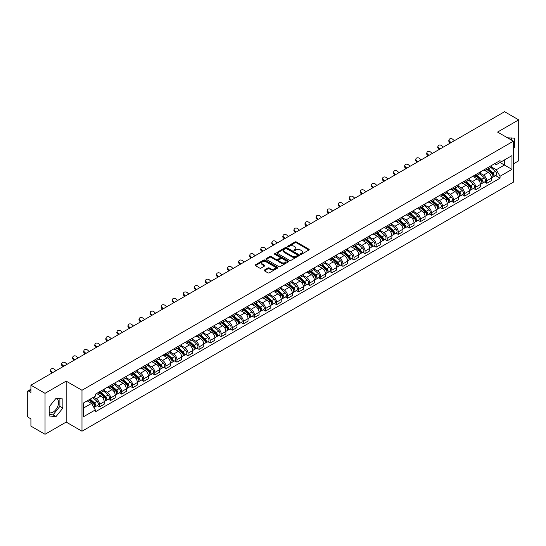 <?xml version="1.0" encoding="UTF-8"?>
<svg xmlns="http://www.w3.org/2000/svg" width="546" height="546" viewBox="0 0 546 546"><rect width="100%" height="100%" fill="white"/><g stroke="black" fill="none" stroke-linecap="round" stroke-linejoin="round"><path stroke-width="0.82" d="M300.539 254.279A0.689 0.396 0 0 0 301.515 254.279L308.913 250.007A0.983 0.566 0 0 0 309.2 249.604A0.983 0.566 0 0 0 308.913 249.201L296.382 241.967A0.983 0.566 0 0 0 294.99 241.967L287.592 246.239A0.689 0.396 0 0 0 288.568 246.799L289.523 246.246A3.153 1.822 0 0 1 293.98 246.246L295.024 246.853A3.153 1.822 0 0 1 295.946 248.137A3.153 1.822 0 0 1 295.024 249.42L294.069 249.972A0.689 0.396 0 0 0 295.038 250.539L296 249.986A3.153 1.822 0 0 1 300.457 249.986L301.501 250.587A3.153 1.822 0 0 1 302.423 251.877A3.153 1.822 0 0 1 301.501 253.16L300.539 253.713A0.689 0.396 0 0 0 300.539 254.279L300.539 253.713M507.568 137.845A7.821 4.518 -60 0 1 508.64 138.193A7.821 4.518 -60 0 1 509.473 138.943M55.808 398.614A7.821 4.518 -60 0 1 56.961 398.969A7.821 4.518 -60 0 1 58.156 405.234A7.821 4.518 -60 0 1 53.051 412.128A7.821 4.518 -60 0 1 49.181 412.544M264.421 270.024A0.983 0.566 0 0 0 264.134 270.427A0.983 0.566 0 0 0 264.421 270.83L267.943 272.857A0.983 0.566 0 0 0 269.335 272.857L277.545 268.113A0.983 0.566 0 0 0 277.839 267.711A0.983 0.566 0 0 0 277.545 267.308L265.015 260.073A0.983 0.566 0 0 0 263.622 260.073L255.405 264.817A0.983 0.566 0 0 0 255.119 265.22A0.983 0.566 0 0 0 255.405 265.622L259.657 268.072A0.983 0.566 0 0 0 261.049 268.072L264.564 266.045A0.983 0.566 0 0 0 264.851 265.643A0.983 0.566 0 0 0 264.564 265.24L262.455 264.025A2.634 1.522 0 0 1 261.684 262.947A2.634 1.522 0 0 1 263.308 261.541A2.634 1.522 0 0 1 266.182 261.875L274.433 266.639A2.634 1.522 0 0 1 275.204 267.711A2.634 1.522 0 0 1 273.58 269.117A2.634 1.522 0 0 1 270.707 268.789L269.335 267.99A0.983 0.566 0 0 0 267.943 267.99L264.421 270.024L264.421 270.83M81.989 390.26L66.168 381.128L45.031 393.332L30.917 385.183L504.586 111.712L518.7 119.867L497.563 132.071L513.383 141.202L81.989 390.26L81.989 431.217L513.383 182.152L513.383 141.202M289.592 260.353A0.983 0.566 0 0 0 290.984 260.353L299.201 255.61A0.983 0.566 0 0 0 299.488 255.214A0.983 0.566 0 0 0 299.201 254.811L286.67 247.577A0.983 0.566 0 0 0 285.278 247.577L277.061 252.32A0.983 0.566 0 0 0 276.774 252.716A0.983 0.566 0 0 0 277.061 253.119L289.592 260.353M274.931 254.422A0.689 0.396 0 0 1 275.634 254.525L275.634 253.706L288.377 261.063A0.983 0.566 0 0 1 288.663 261.459A0.983 0.566 0 0 1 288.377 261.862L280.159 266.605A0.983 0.566 0 0 1 278.767 266.605L266.236 259.37L269.751 257.357L269.751 256.538L266.236 258.565A0.983 0.566 0 0 0 265.943 258.968A0.983 0.566 0 0 0 266.236 259.37L266.236 258.565M269.751 257.357A0.983 0.566 0 0 1 271.144 257.357L271.144 256.538A0.983 0.566 0 0 0 269.751 256.538M271.144 256.538L276.228 259.473A0.983 0.566 0 0 0 277.621 259.473L279.948 258.128A0.983 0.566 0 0 0 280.241 257.726A0.983 0.566 0 0 0 279.948 257.323L274.658 254.265A0.689 0.396 0 0 1 275.634 253.706M45.031 393.332L45.031 434.288L30.917 426.133L30.917 418.884L28.72 417.615A2.007 1.16 -120 0 1 27.3 415.158L27.3 391.98A2.007 1.16 -120 0 1 27.716 391.066L30.917 389.216M513.383 163.889L518.7 160.817L518.7 119.867M45.031 434.288L66.168 422.078L81.989 431.217M30.917 385.183L30.917 392.431L28.72 391.161A2.007 1.16 -120 0 0 27.716 391.066M486.779 168.229A4.614 2.662 60 0 1 485.824 170.297L490.506 167.595A4.614 2.662 -120 0 0 491.461 165.527M480.139 173.198L483.517 175.15A4.614 2.662 60 0 1 486.779 180.801L491.461 178.098A4.614 2.662 -120 0 0 488.199 172.447L484.848 170.509M491.461 178.098L491.461 180.596L486.779 183.299L484.534 182.002M485.824 170.297A4.614 2.662 60 0 1 483.551 170.093M486.779 180.801L486.779 183.299M475.716 174.618A4.614 2.662 60 0 1 474.761 176.686L479.443 173.983A4.614 2.662 -120 0 0 480.398 171.915M473.471 188.39L475.716 189.687L480.398 186.985L480.398 184.487A4.614 2.662 -120 0 0 477.136 178.835L473.785 176.897M474.761 176.686A4.614 2.662 60 0 1 472.488 176.481M469.075 179.586L472.454 181.538A4.614 2.662 60 0 1 475.716 187.189L475.716 189.687M464.653 181.006A4.614 2.662 60 0 1 463.697 183.074L468.379 180.371A4.614 2.662 -120 0 0 469.335 178.303M462.407 194.779L464.653 196.075L469.335 193.373L469.335 190.875A4.614 2.662 -120 0 0 466.072 185.224L462.721 183.285M463.697 183.074A4.614 2.662 60 0 1 461.425 182.869M458.005 185.974L461.39 187.926A4.614 2.662 60 0 1 464.653 193.577L464.653 196.075M453.589 187.394A4.614 2.662 60 0 1 452.634 189.462L457.309 186.759A4.614 2.662 -120 0 0 458.265 184.691M451.344 201.167L453.589 202.464L458.265 199.761L458.265 197.263A4.614 2.662 -120 0 0 455.002 191.612L451.651 189.674M452.634 189.462A4.614 2.662 60 0 1 450.361 189.257M446.942 192.363L450.327 194.315A4.614 2.662 60 0 1 453.589 199.966L453.589 202.464M442.519 193.782A4.614 2.662 60 0 1 441.564 195.85L446.246 193.148A4.614 2.662 -120 0 0 447.201 191.08M440.274 207.555L442.519 208.852L447.201 206.149L447.201 203.651A4.614 2.662 -120 0 0 443.939 198L440.588 196.062M441.564 195.85A4.614 2.662 60 0 1 439.291 195.645M435.879 198.751L439.257 200.703A4.614 2.662 60 0 1 442.519 206.354L442.519 208.852M431.456 200.17A4.614 2.662 60 0 1 430.501 202.238L435.182 199.536A4.614 2.662 -120 0 0 436.138 197.468M429.211 213.943L431.456 215.24L436.138 212.537L436.138 210.039A4.614 2.662 -120 0 0 432.876 204.388L429.525 202.45M430.501 202.238A4.614 2.662 60 0 1 428.228 202.034M424.815 205.139L428.194 207.091A4.614 2.662 60 0 1 431.456 212.742L431.456 215.24M420.393 206.559A4.614 2.662 60 0 1 419.437 208.627L424.119 205.924A4.614 2.662 -120 0 0 425.075 203.856M418.147 220.331L420.393 221.628L425.075 218.926L425.075 216.428A4.614 2.662 -120 0 0 421.812 210.776L418.461 208.838M419.437 208.627A4.614 2.662 60 0 1 417.164 208.422M413.745 211.527L417.13 213.479A4.614 2.662 60 0 1 420.393 219.13L420.393 221.628M409.329 212.947A4.614 2.662 60 0 1 408.374 215.015L413.049 212.312A4.614 2.662 -120 0 0 414.005 210.244M407.084 226.72L409.329 228.016L414.011 225.314L414.011 222.816A4.614 2.662 -120 0 0 410.742 217.165L407.391 215.226M408.374 215.015A4.614 2.662 60 0 1 406.101 214.81M402.682 217.915L406.067 219.867A4.614 2.662 60 0 1 409.329 225.518L409.329 228.016M398.259 219.335A4.614 2.662 60 0 1 397.304 221.403L401.986 218.7A4.614 2.662 -120 0 0 402.941 216.632M396.014 233.108L398.259 234.405L402.941 231.702L402.941 229.204A4.614 2.662 -120 0 0 399.679 223.553L396.328 221.615M397.304 221.403A4.614 2.662 60 0 1 395.038 221.198M391.618 224.304L394.997 226.256A4.614 2.662 60 0 1 398.259 231.907L398.259 234.405M387.196 225.723A4.614 2.662 60 0 1 386.24 227.791L390.922 225.089A4.614 2.662 -120 0 0 391.878 223.021M384.95 239.496L387.196 240.793L391.878 238.09L391.878 235.592A4.614 2.662 -120 0 0 388.615 229.941L385.264 228.003M386.24 227.791A4.614 2.662 60 0 1 383.968 227.586M380.555 230.692L383.934 232.644A4.614 2.662 60 0 1 387.196 238.295L387.196 240.793M376.133 232.111A4.614 2.662 60 0 1 375.177 234.179L379.859 231.477A4.614 2.662 -120 0 0 380.815 229.409M373.887 245.884L376.133 247.181L380.815 244.478L380.815 241.98A4.614 2.662 -120 0 0 377.552 236.329L374.201 234.391M375.177 234.179A4.614 2.662 60 0 1 372.904 233.975M369.485 237.08L372.87 239.032A4.614 2.662 60 0 1 376.133 244.683L376.133 247.181M365.069 238.5A4.614 2.662 60 0 1 364.114 240.568L368.789 237.865A4.614 2.662 -120 0 0 369.744 235.797M362.824 252.272L365.069 253.569L369.751 250.867L369.751 248.369A4.614 2.662 -120 0 0 366.482 242.717L363.138 240.779M364.114 240.568A4.614 2.662 60 0 1 361.841 240.363M358.422 243.468L361.807 245.42A4.614 2.662 60 0 1 365.069 251.071L365.069 253.569M353.999 244.888A4.614 2.662 60 0 1 353.044 246.956L357.726 244.253A4.614 2.662 -120 0 0 358.681 242.185M351.754 258.661L353.999 259.957L358.681 257.255L358.681 254.757A4.614 2.662 -120 0 0 355.419 249.106L352.068 247.167M353.044 246.956A4.614 2.662 60 0 1 350.778 246.751M347.358 249.856L350.737 251.808A4.614 2.662 60 0 1 353.999 257.459L353.999 259.957M342.936 251.276A4.614 2.662 60 0 1 341.98 253.344L346.662 250.641A4.614 2.662 -120 0 0 347.618 248.573M340.69 265.049L342.936 266.346L347.618 263.643L347.618 261.145A4.614 2.662 -120 0 0 344.355 255.494L341.004 253.562M341.98 253.344A4.614 2.662 60 0 1 339.708 253.139M336.295 256.245L339.673 258.197A4.614 2.662 60 0 1 342.936 263.848L342.936 266.346M331.872 257.664A4.614 2.662 60 0 1 330.917 259.732L335.599 257.03A4.614 2.662 -120 0 0 336.554 254.962M329.627 271.437L331.872 272.734L336.554 270.031L336.554 267.533A4.614 2.662 -120 0 0 333.292 261.882L329.941 259.951M330.917 259.732A4.614 2.662 60 0 1 328.644 259.527M325.225 262.633L328.61 264.585A4.614 2.662 60 0 1 331.872 270.236L331.872 272.734M320.809 264.052A4.614 2.662 60 0 1 319.854 266.12L324.536 263.418A4.614 2.662 -120 0 0 325.491 261.35M318.564 277.825L320.809 279.122L325.491 276.419L325.491 273.921A4.614 2.662 -120 0 0 322.222 268.27L318.878 266.339M319.854 266.12A4.614 2.662 60 0 1 317.581 265.916M314.162 269.021L317.547 270.973A4.614 2.662 60 0 1 320.809 276.624L320.809 279.122M309.739 270.441A4.614 2.662 60 0 1 308.783 272.509L313.465 269.806A4.614 2.662 -120 0 0 314.421 267.738M307.494 284.213L309.739 285.51L314.421 282.808L314.421 280.31A4.614 2.662 -120 0 0 311.159 274.658L307.808 272.727M308.783 272.509A4.614 2.662 60 0 1 306.518 272.304M303.098 275.409L306.477 277.361A4.614 2.662 60 0 1 309.739 283.012L309.739 285.51M298.676 276.829A4.614 2.662 60 0 1 297.72 278.897L302.402 276.194A4.614 2.662 -120 0 0 303.358 274.126M296.43 290.602L298.676 291.898L303.358 289.196L303.358 286.698A4.614 2.662 -120 0 0 300.095 281.047L296.744 279.115M297.72 278.897A4.614 2.662 60 0 1 295.447 278.692M292.035 281.797L295.413 283.749A4.614 2.662 60 0 1 298.676 289.4L298.676 291.898M287.612 283.217A4.614 2.662 60 0 1 286.657 285.292L291.339 282.589A4.614 2.662 -120 0 0 292.294 280.514M285.367 296.99L287.612 298.287L292.294 295.584L292.294 293.086A4.614 2.662 -120 0 0 289.032 287.435L285.681 285.503M286.657 285.292A4.614 2.662 60 0 1 284.384 285.08M280.965 288.186L284.35 290.138A4.614 2.662 60 0 1 287.612 295.789L287.612 298.287M276.549 289.605A4.614 2.662 60 0 1 275.594 291.68L280.275 288.977A4.614 2.662 -120 0 0 281.231 286.903M274.304 303.378L276.549 304.675L281.231 301.972L281.231 299.474A4.614 2.662 -120 0 0 277.962 293.823L274.618 291.892M275.594 291.68A4.614 2.662 60 0 1 273.321 291.468M269.901 294.574L273.287 296.526A4.614 2.662 60 0 1 276.549 302.177L276.549 304.675M265.479 295.993A4.614 2.662 60 0 1 264.523 298.068L269.205 295.366A4.614 2.662 -120 0 0 270.161 293.291M263.24 309.766L265.479 311.063L270.161 308.36L270.161 305.862A4.614 2.662 -120 0 0 266.898 300.211L263.547 298.28M264.523 298.068A4.614 2.662 60 0 1 262.257 297.857M258.838 300.962L262.216 302.914A4.614 2.662 60 0 1 265.479 308.565L265.479 311.063M254.416 302.382A4.614 2.662 60 0 1 253.46 304.456L258.142 301.754A4.614 2.662 -120 0 0 259.097 299.679M252.17 316.154L254.416 317.451L259.097 314.749L259.097 312.251A4.614 2.662 -120 0 0 255.835 306.599L252.484 304.668M253.46 304.456A4.614 2.662 60 0 1 251.187 304.245M247.775 307.35L251.153 309.302A4.614 2.662 60 0 1 254.416 314.953L254.416 317.451M243.352 308.77A4.614 2.662 60 0 1 242.397 310.845L247.079 308.142A4.614 2.662 -120 0 0 248.034 306.067M241.107 322.543L243.352 323.839L248.034 321.137L248.034 318.639A4.614 2.662 -120 0 0 244.772 312.988L241.421 311.056M242.397 310.845A4.614 2.662 60 0 1 240.124 310.633M236.705 313.738L240.09 315.69A4.614 2.662 60 0 1 243.352 321.341L243.352 323.839M232.289 315.158A4.614 2.662 60 0 1 231.333 317.233L236.015 314.53A4.614 2.662 -120 0 0 236.971 312.455M230.043 328.931L232.289 330.228L236.971 327.525L236.971 325.027A4.614 2.662 -120 0 0 233.702 319.376L230.357 317.444M231.333 317.233A4.614 2.662 60 0 1 229.061 317.021M225.641 320.127L229.027 322.079A4.614 2.662 60 0 1 232.289 327.73L232.289 330.228M221.219 321.546A4.614 2.662 60 0 1 220.263 323.621L224.945 320.918A4.614 2.662 -120 0 0 225.901 318.844M218.98 335.319L221.219 336.616L225.901 333.913L225.901 331.415A4.614 2.662 -120 0 0 222.638 325.764L219.287 323.833M220.263 323.621A4.614 2.662 60 0 1 217.997 323.409M214.578 326.515L217.956 328.467A4.614 2.662 60 0 1 221.219 334.118L221.219 336.616M210.155 327.934A4.614 2.662 60 0 1 209.2 330.009L213.882 327.307A4.614 2.662 -120 0 0 214.837 325.232M207.91 341.707L210.155 343.004L214.837 340.301L214.837 337.803A4.614 2.662 -120 0 0 211.575 332.152L208.224 330.221M209.2 330.009A4.614 2.662 60 0 1 206.927 329.798M203.515 332.903L206.893 334.855A4.614 2.662 60 0 1 210.155 340.506L210.155 343.004M199.092 334.323A4.614 2.662 60 0 1 198.137 336.397L202.819 333.695A4.614 2.662 -120 0 0 203.774 331.62M196.847 348.095L199.092 349.392L203.774 346.69L203.774 344.192A4.614 2.662 -120 0 0 200.512 338.54L197.161 336.609M198.137 336.397A4.614 2.662 60 0 1 195.864 336.186M192.445 339.291L195.83 341.243A4.614 2.662 60 0 1 199.092 346.894L199.092 349.392M188.029 340.711A4.614 2.662 60 0 1 187.073 342.786L191.755 340.083A4.614 2.662 -120 0 0 192.711 338.008M185.783 354.484L188.029 355.78L192.711 353.078L192.711 350.58A4.614 2.662 -120 0 0 189.448 344.929L186.097 342.997M187.073 342.786A4.614 2.662 60 0 1 184.801 342.574M181.381 345.679L184.766 347.631A4.614 2.662 60 0 1 188.029 353.282L188.029 355.78M176.959 347.099A4.614 2.662 60 0 1 176.003 349.174L180.685 346.471A4.614 2.662 -120 0 0 181.641 344.396M174.72 360.872L176.959 362.169L181.641 359.466L181.641 356.968A4.614 2.662 -120 0 0 178.378 351.317L175.027 349.385M176.003 349.174A4.614 2.662 60 0 1 173.737 348.962M170.318 352.068L173.696 354.02A4.614 2.662 60 0 1 176.959 359.671L176.959 362.169M165.895 353.487A4.614 2.662 60 0 1 164.94 355.562L169.622 352.859A4.614 2.662 -120 0 0 170.577 350.785M163.65 367.26L165.895 368.557L170.577 365.854L170.577 363.356A4.614 2.662 -120 0 0 167.315 357.705L163.964 355.774M164.94 355.562A4.614 2.662 60 0 1 162.667 355.35M159.255 358.456L162.633 360.408A4.614 2.662 60 0 1 165.895 366.059L165.895 368.557M154.832 359.875A4.614 2.662 60 0 1 153.876 361.95L158.558 359.248A4.614 2.662 -120 0 0 159.514 357.173M152.587 373.648L154.832 374.945L159.514 372.242L159.514 369.744A4.614 2.662 -120 0 0 156.252 364.093L152.9 362.162M153.876 361.95A4.614 2.662 60 0 1 151.604 361.739M148.184 364.844L151.57 366.796A4.614 2.662 60 0 1 154.832 372.447L154.832 374.945M143.769 366.264A4.614 2.662 60 0 1 142.813 368.338L147.495 365.636A4.614 2.662 -120 0 0 148.451 363.561M141.523 380.036L143.769 381.333L148.451 378.631L148.451 376.133A4.614 2.662 -120 0 0 145.188 370.481L141.837 368.55M142.813 368.338A4.614 2.662 60 0 1 140.54 368.127M137.121 371.232L140.506 373.184A4.614 2.662 60 0 1 143.769 378.835L143.769 381.333M132.698 372.652A4.614 2.662 60 0 1 131.743 374.727L136.425 372.024A4.614 2.662 -120 0 0 137.38 369.949M130.46 386.425L132.698 387.721L137.38 385.019L137.38 382.521A4.614 2.662 -120 0 0 134.118 376.87L130.767 374.938M131.743 374.727A4.614 2.662 60 0 1 129.477 374.515M126.058 377.62L129.436 379.572A4.614 2.662 60 0 1 132.698 385.223L132.698 387.721M121.635 379.04A4.614 2.662 60 0 1 120.68 381.115L125.362 378.412A4.614 2.662 -120 0 0 126.317 376.337M119.39 392.813L121.635 394.11L126.317 391.407L126.317 388.909A4.614 2.662 -120 0 0 123.055 383.258L119.704 381.326M120.68 381.115A4.614 2.662 60 0 1 118.407 380.903M114.994 384.009L118.373 385.961A4.614 2.662 60 0 1 121.635 391.612L121.635 394.11M110.572 385.428A4.614 2.662 60 0 1 109.616 387.503L114.298 384.8A4.614 2.662 -120 0 0 115.254 382.726M108.326 399.208L110.572 400.498L115.254 397.795L115.254 395.297A4.614 2.662 -120 0 0 111.991 389.646L108.64 387.715M109.616 387.503A4.614 2.662 60 0 1 107.344 387.291M103.924 390.397L107.309 392.349A4.614 2.662 60 0 1 110.572 398L110.572 400.498M99.509 391.816A4.614 2.662 60 0 1 98.553 393.891L103.235 391.189A4.614 2.662 -120 0 0 104.19 389.114M97.263 405.596L99.509 406.886L104.19 404.183L104.19 401.685A4.614 2.662 -120 0 0 100.928 396.034L97.577 394.103M98.553 393.891A4.614 2.662 60 0 1 96.28 393.68M93.55 397.181L96.246 398.737A4.614 2.662 60 0 1 99.509 404.388L99.509 406.886M494.621 163.704L496.287 164.667L511.964 155.617L504.443 159.958L504.443 165.035L496.287 169.745L491.202 166.81M83.408 408.115L91.564 403.405L95.325 409.916L83.408 416.796L83.408 403.037L95.325 396.157L95.325 394.232L500.047 160.572L500.047 162.496L511.964 169.376L500.047 176.256L496.287 169.745M511.964 155.617L511.964 169.376M95.325 409.916L95.325 411.841L500.047 178.18L500.047 176.256M513.383 148.758L514.55 147.297L514.55 138.172L507.507 137.81M66.168 381.128L66.168 422.078M49.181 415.977L56.026 416.591L62.872 408.074L62.872 398.949L56.026 398.334L49.181 406.852L49.181 415.977M91.564 403.405L87.162 400.866M495.604 175.614L500.047 178.18M511.575 140.158L511.575 137.906M513.383 146.621L514.55 147.297M49.181 414.523L53.051 414.871L59.889 406.354L59.889 398.682M53.051 414.871L56.026 416.591M59.889 406.354L62.872 408.074M300.819 254.375L301.501 253.979A3.153 1.822 0 0 0 302.423 252.696L302.423 251.877M295.946 248.137L295.946 248.956A3.153 1.822 0 0 1 295.024 250.239L294.342 250.634M308.913 249.201L308.913 250.007L296.382 242.786A0.983 0.566 0 0 0 294.99 242.786L287.865 246.894M299.188 255.624L286.67 248.396A0.983 0.566 0 0 0 285.278 248.396L277.075 253.126M297.461 255.494A0.689 0.396 0 0 0 297.461 254.927L286.459 248.58A0.689 0.396 0 0 0 285.483 248.58L284.473 249.16A3.153 1.822 0 0 0 283.551 250.45A3.153 1.822 0 0 0 284.473 251.733L291.994 256.074A3.153 1.822 0 0 0 296.451 256.074L297.461 255.494L297.461 256.313A0.689 0.396 0 0 0 297.659 256.033L297.659 255.214M283.551 250.45L283.551 251.269A3.153 1.822 0 0 0 284.473 252.552L284.473 251.733M297.461 256.313L296.451 256.893A3.153 1.822 0 0 1 291.994 256.893L284.473 252.552M271.144 257.357L276.228 260.292A0.983 0.566 0 0 0 277.621 260.292L279.948 258.947A0.983 0.566 0 0 0 280.241 258.545L280.241 257.726M275.634 254.525L288.363 261.868M281.497 262.517A2.634 1.522 0 0 0 284.37 262.844A2.634 1.522 0 0 0 285.995 261.438A2.634 1.522 0 0 0 285.224 260.367L282.316 258.688A0.983 0.566 0 0 0 280.924 258.688L278.59 260.032A0.983 0.566 0 0 0 278.303 260.435A0.983 0.566 0 0 0 278.59 260.838L281.497 262.517L281.497 263.336A2.634 1.522 0 0 0 284.37 263.663A2.634 1.522 0 0 0 285.995 262.257L285.995 261.438M278.303 260.435L278.303 261.254A0.983 0.566 0 0 0 278.59 261.657L278.59 260.838M281.497 263.336L278.59 261.657M275.204 267.711L275.204 268.53A2.634 1.522 0 0 1 273.58 269.936A2.634 1.522 0 0 1 270.707 269.608L269.335 268.809A0.983 0.566 0 0 0 267.943 268.809L264.435 270.836M261.684 262.947L261.684 263.766A2.634 1.522 0 0 0 262.455 264.844L262.455 264.025M264.551 266.052L262.455 264.844M277.545 267.308L277.545 268.113L265.015 260.892A0.983 0.566 0 0 0 263.622 260.892L255.419 265.629M487.1 169.56L491.612 173.587A2.505 1.447 60 0 1 492.396 177.464L491.461 178.003M487.223 169.669L489.346 170.891M487.558 169.301L492.574 173.778A1.201 0.696 60 0 1 492.949 175.635A1.201 0.696 60 0 1 492.84 175.682M488.308 168.864L492.82 172.891A2.505 1.447 60 0 1 493.604 176.768A2.505 1.447 60 0 1 492.847 176.849M490.82 167.356L495.372 171.417A2.505 1.447 60 0 1 496.157 175.293L493.604 176.768M454.333 140.725L452.934 139.421A2.307 1.665 17.7 0 0 450.709 138.629A2.307 1.665 17.7 0 0 449.105 139.66A2.307 1.665 17.7 0 0 449.672 141.305L449.399 142.158A2.307 1.665 -162.3 0 1 448.832 140.52L449.105 139.66M451.071 142.608L449.672 141.305M449.399 142.158L450.334 143.038M476.037 175.948L480.548 179.975A2.505 1.447 60 0 1 481.333 183.852L480.398 184.391M476.153 176.058L478.276 177.279M476.494 175.689L481.511 180.166A1.201 0.696 60 0 1 481.886 182.023A1.201 0.696 60 0 1 481.777 182.071M477.245 175.252L481.749 179.279A2.505 1.447 60 0 1 482.541 183.156A2.505 1.447 60 0 1 481.784 183.238M479.757 173.744L484.302 177.805A2.505 1.447 60 0 1 485.094 181.681L482.541 183.156M464.974 182.337L469.478 186.363A2.505 1.447 60 0 1 470.27 190.24L469.335 190.779M465.09 182.446L467.212 183.668M465.424 182.077L470.44 186.555A1.201 0.696 60 0 1 470.823 188.418A1.201 0.696 60 0 1 470.713 188.459M466.175 181.641L470.686 185.667A2.505 1.447 60 0 1 471.471 189.544A2.505 1.447 60 0 1 470.713 189.626M468.693 180.132L473.239 184.193A2.505 1.447 60 0 1 474.03 188.07L471.471 189.544M443.27 147.113L441.871 145.809A2.307 1.665 17.7 0 0 439.646 145.018A2.307 1.665 17.7 0 0 438.042 146.048A2.307 1.665 17.7 0 0 438.609 147.693L438.336 148.546A2.307 1.665 -162.3 0 1 437.769 146.908L438.042 146.048M440.008 148.997L438.609 147.693M438.336 148.546L439.271 149.427M432.2 153.501L430.808 152.197A2.307 1.665 17.7 0 0 428.576 151.406A2.307 1.665 17.7 0 0 426.979 152.436A2.307 1.665 17.7 0 0 427.545 154.081L427.272 154.934A2.307 1.665 -162.3 0 1 426.706 153.296L426.979 152.436M428.938 155.385L427.545 154.081M427.272 154.934L428.207 155.815M453.903 188.725L458.415 192.752A2.505 1.447 60 0 1 459.2 196.628L458.265 197.167M454.026 188.834L456.149 190.056M454.361 188.466L459.377 192.943A1.201 0.696 60 0 1 459.759 194.806A1.201 0.696 60 0 1 459.65 194.847M455.111 188.029L459.623 192.055A2.505 1.447 60 0 1 460.408 195.932A2.505 1.447 60 0 1 459.65 196.014M457.63 186.52L462.175 190.581A2.505 1.447 60 0 1 462.96 194.458L460.408 195.932M442.84 195.113L447.351 199.14A2.505 1.447 60 0 1 448.136 203.016L447.201 203.556M442.963 195.222L445.086 196.444M443.297 194.854L448.314 199.331A1.201 0.696 60 0 1 448.689 201.194A1.201 0.696 60 0 1 448.58 201.235M444.048 194.417L448.559 198.444A2.505 1.447 60 0 1 449.344 202.32A2.505 1.447 60 0 1 448.587 202.402M446.56 192.909L451.112 196.97A2.505 1.447 60 0 1 451.897 200.846L449.344 202.32M431.777 201.501L436.288 205.528A2.505 1.447 60 0 1 437.073 209.405L436.138 209.944M431.893 201.61L434.015 202.839M432.234 201.242L437.25 205.719A1.201 0.696 60 0 1 437.626 207.582A1.201 0.696 60 0 1 437.517 207.623M432.985 200.805L437.489 204.832A2.505 1.447 60 0 1 438.281 208.709A2.505 1.447 60 0 1 437.523 208.79M435.496 199.297L440.042 203.358A2.505 1.447 60 0 1 440.834 207.234L438.281 208.709M421.137 159.889L419.738 158.586A2.307 1.665 17.7 0 0 417.513 157.794A2.307 1.665 17.7 0 0 415.909 158.825A2.307 1.665 17.7 0 0 416.475 160.469L416.202 161.323A2.307 1.665 -162.3 0 1 415.636 159.685L415.909 158.825M417.874 161.773L416.475 160.469M416.202 161.323L417.137 162.203M410.073 166.284L408.674 164.974A2.307 1.665 17.7 0 0 406.449 164.182A2.307 1.665 17.7 0 0 404.845 165.213A2.307 1.665 17.7 0 0 405.412 166.858L405.139 167.711A2.307 1.665 -162.3 0 1 404.572 166.073L404.845 165.213M406.811 168.168L405.412 166.858M405.139 167.711L406.074 168.591M399.01 172.672L397.611 171.362A2.307 1.665 17.7 0 0 395.386 170.57A2.307 1.665 17.7 0 0 393.782 171.601A2.307 1.665 17.7 0 0 394.348 173.246L394.075 174.099A2.307 1.665 -162.3 0 1 393.509 172.461L393.782 171.601M395.748 174.556L394.348 173.246M394.075 174.099L395.011 174.979M420.713 207.89L425.218 211.916A2.505 1.447 60 0 1 426.01 215.793L425.075 216.332M420.829 207.999L422.952 209.227M421.164 207.63L426.18 212.107A1.201 0.696 60 0 1 426.562 213.971A1.201 0.696 60 0 1 426.453 214.012M421.915 207.193L426.426 211.22A2.505 1.447 60 0 1 427.211 215.097A2.505 1.447 60 0 1 426.453 215.179M424.433 205.685L428.979 209.746A2.505 1.447 60 0 1 429.77 213.623L427.211 215.097M387.94 179.061L386.548 177.75A2.307 1.665 17.7 0 0 384.316 176.959A2.307 1.665 17.7 0 0 382.719 177.989A2.307 1.665 17.7 0 0 383.285 179.634L383.012 180.487A2.307 1.665 -162.3 0 1 382.446 178.849L382.719 177.989M384.677 180.944L383.285 179.634M383.012 180.487L383.947 181.368M409.643 214.278L414.155 218.304A2.505 1.447 60 0 1 414.94 222.181L414.005 222.72M409.766 214.387L411.889 215.615M410.101 214.018L415.117 218.496A1.201 0.696 60 0 1 415.499 220.359A1.201 0.696 60 0 1 415.39 220.4M410.851 213.582L415.363 217.608A2.505 1.447 60 0 1 416.148 221.485A2.505 1.447 60 0 1 415.39 221.567M413.37 212.073L417.915 216.134A2.505 1.447 60 0 1 418.7 220.011L416.148 221.485M376.877 185.449L375.484 184.138A2.307 1.665 17.7 0 0 373.252 183.347A2.307 1.665 17.7 0 0 371.649 184.377A2.307 1.665 17.7 0 0 372.215 186.022L371.942 186.882A2.307 1.665 -162.3 0 1 371.376 185.237L371.649 184.377M373.614 187.333L372.215 186.022M371.942 186.882L372.877 187.756M398.58 220.666L403.091 224.693A2.505 1.447 60 0 1 403.876 228.569L402.941 229.108M398.703 220.775L400.825 222.004M399.037 220.407L404.054 224.884A1.201 0.696 60 0 1 404.429 226.747A1.201 0.696 60 0 1 404.32 226.788M399.788 219.97L404.299 223.996A2.505 1.447 60 0 1 405.084 227.873A2.505 1.447 60 0 1 404.327 227.955M402.3 218.461L406.852 222.522A2.505 1.447 60 0 1 407.637 226.399L405.084 227.873M365.813 191.837L364.414 190.527A2.307 1.665 17.7 0 0 362.189 189.735A2.307 1.665 17.7 0 0 360.585 190.766A2.307 1.665 17.7 0 0 361.152 192.41L360.879 193.27A2.307 1.665 -162.3 0 1 360.312 191.626L360.585 190.766M362.551 193.721L361.152 192.41M360.879 193.27L361.814 194.144M387.517 227.054L392.028 231.081A2.505 1.447 60 0 1 392.813 234.957L391.878 235.497M387.633 227.163L389.755 228.392M387.974 226.795L392.99 231.272A1.201 0.696 60 0 1 393.366 233.135A1.201 0.696 60 0 1 393.257 233.176M388.725 226.358L393.229 230.385A2.505 1.447 60 0 1 394.021 234.261A2.505 1.447 60 0 1 393.263 234.343M391.236 224.85L395.782 228.91A2.505 1.447 60 0 1 396.573 232.787L394.021 234.261M354.75 198.225L353.351 196.915A2.307 1.665 17.7 0 0 351.126 196.123A2.307 1.665 17.7 0 0 349.522 197.154A2.307 1.665 17.7 0 0 350.088 198.799L349.815 199.659A2.307 1.665 -162.3 0 1 349.249 198.014L349.522 197.154M351.488 200.109L350.088 198.799M349.815 199.659L350.75 200.532M376.453 233.442L380.958 237.469A2.505 1.447 60 0 1 381.75 241.346L380.815 241.885M376.569 233.552L378.692 234.78M376.904 233.183L381.92 237.66A1.201 0.696 60 0 1 382.302 239.523A1.201 0.696 60 0 1 382.193 239.564M377.655 232.746L382.166 236.773A2.505 1.447 60 0 1 382.951 240.65A2.505 1.447 60 0 1 382.193 240.731M380.173 231.238L384.718 235.299A2.505 1.447 60 0 1 385.51 239.175L382.951 240.65M365.383 239.83L369.895 243.857A2.505 1.447 60 0 1 370.679 247.734L369.744 248.273M365.506 239.94L367.629 241.168M365.84 239.571L370.857 244.048A1.201 0.696 60 0 1 371.239 245.912A1.201 0.696 60 0 1 371.13 245.953M366.591 239.134L371.103 243.161A2.505 1.447 60 0 1 371.887 247.038A2.505 1.447 60 0 1 371.13 247.12M369.11 237.626L373.655 241.687A2.505 1.447 60 0 1 374.44 245.564L371.887 247.038M354.32 246.219L358.831 250.245A2.505 1.447 60 0 1 359.616 254.122L358.681 254.661M354.443 246.328L356.565 247.556M354.777 245.959L359.794 250.437A1.201 0.696 60 0 1 360.169 252.3A1.201 0.696 60 0 1 360.06 252.341M355.528 245.523L360.039 249.549A2.505 1.447 60 0 1 360.824 253.426A2.505 1.447 60 0 1 360.067 253.508M358.04 244.014L362.592 248.075A2.505 1.447 60 0 1 363.377 251.952L360.824 253.426M343.257 252.614L347.768 256.634A2.505 1.447 60 0 1 348.553 260.51L347.618 261.049M343.373 252.716L345.495 253.945M343.714 252.348L348.73 256.825A1.201 0.696 60 0 1 349.106 258.688A1.201 0.696 60 0 1 348.996 258.729M344.465 251.918L348.969 255.938A2.505 1.447 60 0 1 349.761 259.814A2.505 1.447 60 0 1 349.003 259.896M346.976 250.402L351.522 254.463A2.505 1.447 60 0 1 352.313 258.34L349.761 259.814M332.193 259.002L336.698 263.022A2.505 1.447 60 0 1 337.489 266.898L336.554 267.438M332.309 259.104L334.432 260.333M332.644 258.736L337.667 263.213A1.201 0.696 60 0 1 338.042 265.076A1.201 0.696 60 0 1 337.933 265.117M333.394 258.306L337.906 262.326A2.505 1.447 60 0 1 338.691 266.202A2.505 1.447 60 0 1 337.933 266.284M335.913 256.791L340.458 260.851A2.505 1.447 60 0 1 341.25 264.728L338.691 266.202M321.13 265.39L325.634 269.41A2.505 1.447 60 0 1 326.419 273.287L325.484 273.826M321.246 265.493L323.368 266.721M321.58 265.124L326.597 269.601A1.201 0.696 60 0 1 326.979 271.464A1.201 0.696 60 0 1 326.87 271.505M322.331 264.694L326.842 268.714A2.505 1.447 60 0 1 327.627 272.59A2.505 1.447 60 0 1 326.87 272.672M324.85 263.179L329.395 267.24A2.505 1.447 60 0 1 330.18 271.116L327.627 272.59M343.68 204.614L342.287 203.303A2.307 1.665 17.7 0 0 340.056 202.511A2.307 1.665 17.7 0 0 338.459 203.542A2.307 1.665 17.7 0 0 339.025 205.187L338.752 206.047A2.307 1.665 -162.3 0 1 338.186 204.402L338.459 203.542M340.417 206.497L339.025 205.187M338.752 206.047L339.687 206.92M332.616 211.002L331.224 209.691A2.307 1.665 17.7 0 0 328.992 208.9A2.307 1.665 17.7 0 0 327.388 209.93A2.307 1.665 17.7 0 0 327.955 211.575L327.682 212.435A2.307 1.665 -162.3 0 1 327.115 210.79L327.388 209.93M329.354 212.885L327.955 211.575M327.682 212.435L328.617 213.309M321.553 217.39L320.154 216.08A2.307 1.665 17.7 0 0 317.929 215.288A2.307 1.665 17.7 0 0 316.325 216.318A2.307 1.665 17.7 0 0 316.892 217.963L316.619 218.823A2.307 1.665 -162.3 0 1 316.052 217.178L316.325 216.318M318.291 219.274L316.892 217.963M316.619 218.823L317.554 219.697M310.49 223.778L309.091 222.468A2.307 1.665 17.7 0 0 306.866 221.676A2.307 1.665 17.7 0 0 305.262 222.707A2.307 1.665 17.7 0 0 305.828 224.351L305.555 225.211A2.307 1.665 -162.3 0 1 304.989 223.567L305.262 222.707M307.227 225.662L305.828 224.351M305.555 225.211L306.49 226.085M299.426 230.166L298.027 228.856A2.307 1.665 17.7 0 0 295.796 228.064A2.307 1.665 17.7 0 0 294.198 229.095A2.307 1.665 17.7 0 0 294.765 230.74L294.492 231.6A2.307 1.665 -162.3 0 1 293.925 229.955L294.198 229.095M296.157 232.05L294.765 230.74M294.492 231.6L295.427 232.473M288.356 236.555L286.964 235.244A2.307 1.665 17.7 0 0 284.732 234.452A2.307 1.665 17.7 0 0 283.128 235.483A2.307 1.665 17.7 0 0 283.695 237.128L283.422 237.988A2.307 1.665 -162.3 0 1 282.855 236.343L283.128 235.483M285.094 238.438L283.695 237.128M283.422 237.988L284.357 238.861M310.06 271.778L314.571 275.798A2.505 1.447 60 0 1 315.356 279.675L314.421 280.214M310.183 271.881L312.305 273.109M310.517 271.512L315.533 275.989A1.201 0.696 60 0 1 315.909 277.853A1.201 0.696 60 0 1 315.8 277.894M311.268 271.082L315.779 275.102A2.505 1.447 60 0 1 316.564 278.979A2.505 1.447 60 0 1 315.806 279.061M313.779 269.567L318.332 273.628A2.505 1.447 60 0 1 319.117 277.505L316.564 278.979M277.293 242.943L275.894 241.632A2.307 1.665 17.7 0 0 273.669 240.841A2.307 1.665 17.7 0 0 272.065 241.871A2.307 1.665 17.7 0 0 272.631 243.516L272.358 244.376A2.307 1.665 -162.3 0 1 271.792 242.731L272.065 241.871M274.031 244.826L272.631 243.516M272.358 244.376L273.293 245.25M298.996 278.167L303.508 282.186A2.505 1.447 60 0 1 304.293 286.063L303.358 286.602M299.112 278.269L301.235 279.497M299.454 277.9L304.47 282.378A1.201 0.696 60 0 1 304.845 284.241A1.201 0.696 60 0 1 304.736 284.282M300.204 277.47L304.709 281.49A2.505 1.447 60 0 1 305.501 285.367A2.505 1.447 60 0 1 304.743 285.449M302.716 275.955L307.262 280.016A2.505 1.447 60 0 1 308.053 283.893L305.501 285.367M266.23 249.331L264.83 248.02A2.307 1.665 17.7 0 0 262.606 247.229A2.307 1.665 17.7 0 0 261.002 248.259A2.307 1.665 17.7 0 0 261.568 249.904L261.295 250.764A2.307 1.665 -162.3 0 1 260.729 249.119L261.002 248.259M262.967 251.215L261.568 249.904M261.295 250.764L262.23 251.638M287.933 284.555L292.438 288.575A2.505 1.447 60 0 1 293.229 292.451L292.294 292.99M288.049 284.657L290.172 285.886M288.384 284.289L293.407 288.766A1.201 0.696 60 0 1 293.782 290.629A1.201 0.696 60 0 1 293.673 290.67M289.134 283.859L293.646 287.879A2.505 1.447 60 0 1 294.43 291.755A2.505 1.447 60 0 1 293.673 291.837M291.653 282.343L296.198 286.404A2.505 1.447 60 0 1 296.99 290.281L294.43 291.755M255.166 255.719L253.767 254.409A2.307 1.665 17.7 0 0 251.535 253.617A2.307 1.665 17.7 0 0 249.938 254.648A2.307 1.665 17.7 0 0 250.505 256.292L250.232 257.152A2.307 1.665 -162.3 0 1 249.665 255.508L249.938 254.648M251.897 257.603L250.505 256.292M250.232 257.152L251.167 258.026M276.87 290.943L281.374 294.963A2.505 1.447 60 0 1 282.159 298.839L281.224 299.379M276.986 291.045L279.108 292.274M277.32 290.677L282.337 295.154A1.201 0.696 60 0 1 282.719 297.017A1.201 0.696 60 0 1 282.61 297.058M278.071 290.247L282.582 294.267A2.505 1.447 60 0 1 283.367 298.143A2.505 1.447 60 0 1 282.61 298.225M280.589 288.732L285.135 292.793A2.505 1.447 60 0 1 285.92 296.669L283.367 298.143M244.096 262.107L242.704 260.797A2.307 1.665 17.7 0 0 240.472 260.005A2.307 1.665 17.7 0 0 238.868 261.036A2.307 1.665 17.7 0 0 239.435 262.681L239.162 263.541A2.307 1.665 -162.3 0 1 238.595 261.896L238.868 261.036M240.834 263.991L239.435 262.681M239.162 263.541L240.097 264.414M265.8 297.331L270.311 301.351A2.505 1.447 60 0 1 271.096 305.228L270.161 305.767M265.922 297.433L268.045 298.662M266.257 297.065L271.273 301.542A1.201 0.696 60 0 1 271.649 303.405A1.201 0.696 60 0 1 271.539 303.446M267.008 296.635L271.519 300.655A2.505 1.447 60 0 1 272.304 304.531A2.505 1.447 60 0 1 271.546 304.613M269.519 295.12L274.072 299.181A2.505 1.447 60 0 1 274.856 303.057L272.304 304.531M233.033 268.495L231.634 267.185A2.307 1.665 17.7 0 0 229.409 266.393A2.307 1.665 17.7 0 0 227.805 267.424A2.307 1.665 17.7 0 0 228.371 269.069L228.098 269.929A2.307 1.665 -162.3 0 1 227.532 268.284L227.805 267.424M229.77 270.379L228.371 269.069M228.098 269.929L229.033 270.802M254.736 303.719L259.248 307.739A2.505 1.447 60 0 1 260.032 311.616L259.097 312.155M254.859 303.822L256.975 305.05M255.194 303.453L260.21 307.93A1.201 0.696 60 0 1 260.585 309.794A1.201 0.696 60 0 1 260.476 309.835M255.944 303.023L260.449 307.043A2.505 1.447 60 0 1 261.241 310.92A2.505 1.447 60 0 1 260.483 311.002M258.456 301.515L263.001 305.569A2.505 1.447 60 0 1 263.793 309.445L261.241 310.92M221.969 274.884L220.57 273.573A2.307 1.665 17.7 0 0 218.345 272.782A2.307 1.665 17.7 0 0 216.742 273.812A2.307 1.665 17.7 0 0 217.308 275.457L217.035 276.317A2.307 1.665 -162.3 0 1 216.469 274.672L216.742 273.812M218.707 276.767L217.308 275.457M217.035 276.317L217.97 277.191M243.673 310.108L248.177 314.127A2.505 1.447 60 0 1 248.969 318.004L248.034 318.543M243.789 310.21L245.912 311.438M244.123 309.841L249.147 314.319A1.201 0.696 60 0 1 249.522 316.182A1.201 0.696 60 0 1 249.413 316.223M244.874 309.411L249.385 313.431A2.505 1.447 60 0 1 250.17 317.308A2.505 1.447 60 0 1 249.413 317.39M247.393 307.903L251.938 311.957A2.505 1.447 60 0 1 252.73 315.834L250.17 317.308M210.906 281.272L209.507 279.962A2.307 1.665 17.7 0 0 207.275 279.17A2.307 1.665 17.7 0 0 205.678 280.2A2.307 1.665 17.7 0 0 206.245 281.845L205.972 282.705A2.307 1.665 -162.3 0 1 205.405 281.06L205.678 280.2M207.637 283.156L206.245 281.845M205.972 282.705L206.907 283.579M232.61 316.496L237.114 320.516A2.505 1.447 60 0 1 237.906 324.392L236.964 324.938M232.726 316.598L234.848 317.827M233.06 316.23L238.076 320.707A1.201 0.696 60 0 1 238.459 322.57A1.201 0.696 60 0 1 238.349 322.611M233.811 315.8L238.322 319.82A2.505 1.447 60 0 1 239.107 323.696A2.505 1.447 60 0 1 238.349 323.778M236.329 314.291L240.875 318.345A2.505 1.447 60 0 1 241.66 322.222L239.107 323.696M199.836 287.66L198.444 286.35A2.307 1.665 17.7 0 0 196.212 285.558A2.307 1.665 17.7 0 0 194.615 286.589A2.307 1.665 17.7 0 0 195.175 288.233L194.902 289.093A2.307 1.665 -162.3 0 1 194.335 287.449L194.615 286.589M196.574 289.544L195.175 288.233M194.902 289.093L195.837 289.967M221.54 322.884L226.051 326.904A2.505 1.447 60 0 1 226.836 330.78L225.901 331.326M221.662 322.986L223.785 324.215M221.997 322.618L227.013 327.095A1.201 0.696 60 0 1 227.389 328.958A1.201 0.696 60 0 1 227.279 328.999M222.748 322.188L227.259 326.208A2.505 1.447 60 0 1 228.044 330.084A2.505 1.447 60 0 1 227.286 330.166M225.259 320.679L229.811 324.733A2.505 1.447 60 0 1 230.596 328.61L228.044 330.084M188.773 294.048L187.374 292.738A2.307 1.665 17.7 0 0 185.149 291.946A2.307 1.665 17.7 0 0 183.545 292.977A2.307 1.665 17.7 0 0 184.111 294.622L183.838 295.482A2.307 1.665 -162.3 0 1 183.272 293.837L183.545 292.977M185.51 295.932L184.111 294.622M183.838 295.482L184.773 296.355M210.476 329.272L214.988 333.292A2.505 1.447 60 0 1 215.772 337.169L214.837 337.715M210.599 329.375L212.715 330.603M210.933 329.006L215.95 333.483A1.201 0.696 60 0 1 216.325 335.346A1.201 0.696 60 0 1 216.216 335.387M211.684 328.576L216.189 332.596A2.505 1.447 60 0 1 216.98 336.473A2.505 1.447 60 0 1 216.223 336.554M214.196 327.068L218.741 331.122A2.505 1.447 60 0 1 219.533 334.998L216.98 336.473M177.709 300.436L176.31 299.126A2.307 1.665 17.7 0 0 174.085 298.334A2.307 1.665 17.7 0 0 172.481 299.365A2.307 1.665 17.7 0 0 173.048 301.01L172.775 301.87A2.307 1.665 -162.3 0 1 172.208 300.225L172.481 299.365M174.447 302.32L173.048 301.01M172.775 301.87L173.71 302.743M199.413 335.66L203.917 339.68A2.505 1.447 60 0 1 204.709 343.557L203.774 344.103M199.529 335.763L201.651 336.991M199.863 335.394L204.886 339.871A1.201 0.696 60 0 1 205.262 341.735A1.201 0.696 60 0 1 205.153 341.776M200.614 334.964L205.125 338.984A2.505 1.447 60 0 1 205.91 342.861A2.505 1.447 60 0 1 205.153 342.943M203.132 333.456L207.678 337.51A2.505 1.447 60 0 1 208.47 341.387L205.91 342.861M166.646 306.825L165.247 305.514A2.307 1.665 17.7 0 0 163.015 304.723A2.307 1.665 17.7 0 0 161.418 305.753A2.307 1.665 17.7 0 0 161.985 307.398L161.712 308.258A2.307 1.665 -162.3 0 1 161.145 306.613L161.418 305.753M163.377 308.708L161.985 307.398M161.712 308.258L162.647 309.132M188.35 342.049L192.854 346.068A2.505 1.447 60 0 1 193.646 349.945L192.704 350.491M188.466 342.151L190.588 343.379M188.8 341.782L193.816 346.26A1.201 0.696 60 0 1 194.199 348.123A1.201 0.696 60 0 1 194.089 348.164M189.551 341.352L194.062 345.372A2.505 1.447 60 0 1 194.847 349.249A2.505 1.447 60 0 1 194.089 349.331M192.069 339.844L196.615 343.898A2.505 1.447 60 0 1 197.399 347.775L194.847 349.249M155.576 313.213L154.184 311.902A2.307 1.665 17.7 0 0 151.952 311.111A2.307 1.665 17.7 0 0 150.355 312.141A2.307 1.665 17.7 0 0 150.921 313.786L150.641 314.646A2.307 1.665 -162.3 0 1 150.075 313.001L150.355 312.141M152.314 315.097L150.921 313.786M150.641 314.646L151.576 315.52M177.279 348.437L181.791 352.457A2.505 1.447 60 0 1 182.576 356.333L181.641 356.879M177.402 348.539L179.525 349.768M177.737 348.171L182.753 352.648A1.201 0.696 60 0 1 183.128 354.511A1.201 0.696 60 0 1 183.019 354.552M178.487 347.741L182.999 351.76A2.505 1.447 60 0 1 183.784 355.637A2.505 1.447 60 0 1 183.026 355.719M180.999 346.232L185.551 350.286A2.505 1.447 60 0 1 186.336 354.163L183.784 355.637M144.513 319.601L143.113 318.291A2.307 1.665 17.7 0 0 140.888 317.499A2.307 1.665 17.7 0 0 139.285 318.53A2.307 1.665 17.7 0 0 139.851 320.174L139.578 321.034A2.307 1.665 -162.3 0 1 139.012 319.39L139.285 318.53M141.25 321.485L139.851 320.174M139.578 321.034L140.513 321.908M166.216 354.825L170.727 358.845A2.505 1.447 60 0 1 171.512 362.721L170.577 363.267M166.339 354.927L168.461 356.156M166.673 354.559L171.69 359.036A1.201 0.696 60 0 1 172.065 360.899A1.201 0.696 60 0 1 171.956 360.94M167.424 354.129L171.929 358.149A2.505 1.447 60 0 1 172.72 362.025A2.505 1.447 60 0 1 171.963 362.107M169.936 352.62L174.481 356.675A2.505 1.447 60 0 1 175.273 360.551L172.72 362.025M133.449 325.989L132.05 324.679A2.307 1.665 17.7 0 0 129.825 323.887A2.307 1.665 17.7 0 0 128.221 324.918A2.307 1.665 17.7 0 0 128.788 326.563L128.515 327.423A2.307 1.665 -162.3 0 1 127.948 325.778L128.221 324.918M130.187 327.873L128.788 326.563M128.515 327.423L129.45 328.296M155.153 361.213L159.657 365.233A2.505 1.447 60 0 1 160.449 369.11L159.514 369.656M155.269 361.315L157.391 362.544M155.603 360.947L160.626 365.424A1.201 0.696 60 0 1 161.002 367.287A1.201 0.696 60 0 1 160.893 367.328M156.354 360.517L160.865 364.537A2.505 1.447 60 0 1 161.65 368.413A2.505 1.447 60 0 1 160.893 368.495M158.872 359.009L163.418 363.063A2.505 1.447 60 0 1 164.209 366.939L161.65 368.413M122.386 332.377L120.987 331.067A2.307 1.665 17.7 0 0 118.755 330.275A2.307 1.665 17.7 0 0 117.158 331.306A2.307 1.665 17.7 0 0 117.724 332.951L117.451 333.811A2.307 1.665 -162.3 0 1 116.885 332.166L117.158 331.306M119.117 334.261L117.724 332.951M117.451 333.811L118.386 334.684M144.089 367.601L148.594 371.621A2.505 1.447 60 0 1 149.386 375.505L148.444 376.044M144.205 367.704L146.328 368.932M144.54 367.335L149.556 371.812A1.201 0.696 60 0 1 149.938 373.676A1.201 0.696 60 0 1 149.829 373.717M145.291 366.905L149.802 370.925A2.505 1.447 60 0 1 150.587 374.809A2.505 1.447 60 0 1 149.829 374.884M147.809 365.397L152.354 369.451A2.505 1.447 60 0 1 153.139 373.334L150.587 374.809M111.316 338.766L109.923 337.455A2.307 1.665 17.7 0 0 107.692 336.664A2.307 1.665 17.7 0 0 106.095 337.694A2.307 1.665 17.7 0 0 106.661 339.339L106.381 340.199A2.307 1.665 -162.3 0 1 105.815 338.554L106.095 337.694M108.053 340.649L106.661 339.339M106.381 340.199L107.316 341.073M133.019 373.99L137.531 378.009A2.505 1.447 60 0 1 138.315 381.893L137.38 382.432M133.142 374.092L135.265 375.32M133.477 373.723L138.493 378.201A1.201 0.696 60 0 1 138.868 380.064A1.201 0.696 60 0 1 138.759 380.105M134.227 373.293L138.739 377.313A2.505 1.447 60 0 1 139.523 381.197A2.505 1.447 60 0 1 138.766 381.272M136.739 371.785L141.291 375.839A2.505 1.447 60 0 1 142.076 379.723L139.523 381.197M100.252 345.154L98.853 343.844A2.307 1.665 17.7 0 0 96.628 343.059A2.307 1.665 17.7 0 0 95.024 344.082A2.307 1.665 17.7 0 0 95.591 345.727L95.318 346.587A2.307 1.665 -162.3 0 1 94.751 344.942L95.024 344.082M96.99 347.038L95.591 345.727M95.318 346.587L96.253 347.461M121.956 380.378L126.467 384.398A2.505 1.447 60 0 1 127.252 388.281L126.317 388.82M122.079 380.48L124.201 381.709M122.413 380.112L127.43 384.589A1.201 0.696 60 0 1 127.805 386.452A1.201 0.696 60 0 1 127.696 386.493M123.164 379.682L127.668 383.702A2.505 1.447 60 0 1 128.46 387.585A2.505 1.447 60 0 1 127.703 387.66M125.676 378.173L130.221 382.227A2.505 1.447 60 0 1 131.013 386.111L128.46 387.585M89.189 351.542L87.79 350.232A2.307 1.665 17.7 0 0 85.565 349.447A2.307 1.665 17.7 0 0 83.961 350.471A2.307 1.665 17.7 0 0 84.528 352.115L84.255 352.975A2.307 1.665 -162.3 0 1 83.688 351.331L83.961 350.471M85.927 353.426L84.528 352.115M84.255 352.975L85.19 353.849M110.893 386.766L115.397 390.786A2.505 1.447 60 0 1 116.189 394.669L115.254 395.208M111.009 386.875L113.131 388.097M111.343 386.5L116.366 390.977A1.201 0.696 60 0 1 116.742 392.84A1.201 0.696 60 0 1 116.632 392.881M112.094 386.07L116.605 390.09A2.505 1.447 60 0 1 117.39 393.973A2.505 1.447 60 0 1 116.632 394.048M114.612 384.561L119.158 388.615A2.505 1.447 60 0 1 119.949 392.499L117.39 393.973M78.126 357.93L76.727 356.62A2.307 1.665 17.7 0 0 74.495 355.835A2.307 1.665 17.7 0 0 72.898 356.859A2.307 1.665 17.7 0 0 73.464 358.504L73.191 359.364A2.307 1.665 -162.3 0 1 72.625 357.719L72.898 356.859M74.857 359.814L73.464 358.504M73.191 359.364L74.126 360.237M99.829 393.154L104.334 397.174A2.505 1.447 60 0 1 105.125 401.057L104.184 401.597M99.945 393.263L102.068 394.485M100.28 392.888L105.296 397.365A1.201 0.696 60 0 1 105.678 399.228A1.201 0.696 60 0 1 105.569 399.276M101.03 392.458L105.542 396.478A2.505 1.447 60 0 1 106.327 400.361A2.505 1.447 60 0 1 105.569 400.436M103.549 390.95L108.094 395.004A2.505 1.447 60 0 1 108.879 398.887L106.327 400.361M67.056 364.318L65.663 363.008A2.307 1.665 17.7 0 0 63.432 362.223A2.307 1.665 17.7 0 0 61.834 363.247A2.307 1.665 17.7 0 0 62.401 364.892L62.121 365.752A2.307 1.665 -162.3 0 1 61.555 364.107L61.834 363.247M63.793 366.202L62.401 364.892M62.121 365.752L63.056 366.625M89.039 399.788L93.27 403.562A2.505 1.447 60 0 1 94.055 407.446L93.932 407.514M89.08 399.761L91.005 400.873M89.489 399.522L94.233 403.753A1.201 0.696 60 0 1 94.608 405.617A1.201 0.696 60 0 1 94.499 405.664M90.24 399.092L94.478 402.866A2.505 1.447 60 0 1 95.263 406.75A2.505 1.447 60 0 1 94.506 406.825M92.8 397.618L97.031 401.392A2.505 1.447 60 0 1 97.816 405.275L95.263 406.75M55.992 370.707L54.593 369.396A2.307 1.665 17.7 0 0 52.368 368.611A2.307 1.665 17.7 0 0 50.764 369.635A2.307 1.665 17.7 0 0 51.331 371.28L51.058 372.14A2.307 1.665 -162.3 0 1 50.491 370.495L50.764 369.635M52.73 372.59L51.331 371.28M51.058 372.14L51.993 373.014M110.572 398L115.254 395.297M121.635 391.612L126.317 388.909M132.698 385.223L137.38 382.521M143.769 378.835L148.451 376.133M154.832 372.447L159.514 369.744M165.895 366.059L170.577 363.356M176.959 359.671L181.641 356.968M188.029 353.282L192.711 350.58M199.092 346.894L203.774 344.192M210.155 340.506L214.837 337.803M221.219 334.118L225.901 331.415M232.289 327.73L236.971 325.027M243.352 321.341L248.034 318.639M254.416 314.953L259.097 312.251M265.479 308.565L270.161 305.862M276.549 302.177L281.231 299.474M287.612 295.789L292.294 293.086M298.676 289.4L303.358 286.698M309.739 283.012L314.421 280.31M320.809 276.624L325.491 273.921M331.872 270.236L336.554 267.533M342.936 263.848L347.618 261.145M353.999 257.459L358.681 254.757M365.069 251.071L369.751 248.369M376.133 244.683L380.815 241.98M387.196 238.295L391.878 235.592M398.259 231.907L402.941 229.204M409.329 225.518L414.011 222.816M420.393 219.13L425.075 216.428M431.456 212.742L436.138 210.039M442.519 206.354L447.201 203.651M453.589 199.966L458.265 197.263M464.653 193.577L469.335 190.875M475.716 187.189L480.398 184.487M99.509 404.388L104.19 401.685M96.246 398.737L100.928 396.034M107.309 392.349L111.991 389.646M118.373 385.961L123.055 383.258M129.436 379.572L134.118 376.87M140.506 373.184L145.188 370.481M151.57 366.796L156.252 364.093M162.633 360.408L167.315 357.705M173.696 354.02L178.378 351.317M184.766 347.631L189.448 344.929M195.83 341.243L200.512 338.54M206.893 334.855L211.575 332.152M217.956 328.467L222.638 325.764M229.027 322.079L233.702 319.376M240.09 315.69L244.772 312.988M251.153 309.302L255.835 306.599M262.216 302.914L266.898 300.211M273.287 296.526L277.962 293.823M284.35 290.138L289.032 287.435M295.413 283.749L300.095 281.047M306.477 277.361L311.159 274.658M317.547 270.973L322.222 268.27M328.61 264.585L333.292 261.882M339.673 258.197L344.355 255.494M350.737 251.808L355.419 249.106M361.807 245.42L366.482 242.717M372.87 239.032L377.552 236.329M383.934 232.644L388.615 229.941M394.997 226.256L399.679 223.553M406.067 219.867L410.742 217.165M417.13 213.479L421.812 210.776M428.194 207.091L432.876 204.388M439.257 200.703L443.939 198M450.327 194.315L455.002 191.612M461.39 187.926L466.072 185.224M472.454 181.538L477.136 178.835M483.517 175.15L488.199 172.447M30.917 389.892L28.72 391.161M301.501 253.979L301.501 253.16M294.069 250.539L294.069 249.972M295.024 250.239L295.024 249.42M287.592 246.799L287.592 246.239M294.99 242.786L294.99 241.967M296.382 242.786L296.382 241.967M277.061 253.119L277.061 252.32M285.278 248.396L285.278 247.577M286.67 248.396L286.67 247.577M299.201 255.61L299.201 254.811M291.994 256.893L291.994 256.074M296.451 256.893L296.451 256.074M276.228 260.292L276.228 259.473M277.621 260.292L277.621 259.473M279.948 258.947L279.948 258.128M288.377 261.862L288.377 261.063M267.943 268.809L267.943 267.99M269.335 268.809L269.335 267.99M270.707 269.608L270.707 268.789M264.564 266.045L264.564 265.24M255.405 265.622L255.405 264.817M263.622 260.892L263.622 260.073M265.015 260.892L265.015 260.073M491.612 173.587L490.206 174.399M493.202 175.089L492.751 175.348M495.372 171.417L492.82 172.891M480.548 179.975L479.142 180.787M482.138 181.477L481.681 181.736M484.302 177.805L481.749 179.279M469.478 186.363L468.072 187.176M471.068 187.865L470.618 188.124M473.239 184.193L470.686 185.667M458.415 192.752L457.009 193.564M460.005 194.253L459.555 194.512M462.175 190.581L459.623 192.055M447.351 199.14L445.945 199.952M448.942 200.641L448.491 200.901M451.112 196.97L448.559 198.444M436.288 205.528L434.882 206.34M437.878 207.03L437.421 207.289M440.042 203.358L437.489 204.832M425.218 211.916L423.812 212.728M426.808 213.418L426.358 213.677M428.979 209.746L426.426 211.22M414.155 218.304L412.749 219.117M415.745 219.806L415.294 220.065M417.915 216.134L415.363 217.608M403.091 224.693L401.685 225.505M404.682 226.194L404.231 226.454M406.852 222.522L404.299 223.996M392.028 231.081L390.622 231.893M393.618 232.582L393.161 232.842M395.782 228.91L393.229 230.385M380.958 237.469L379.552 238.281M382.548 238.971L382.098 239.23M384.718 235.299L382.166 236.773M369.895 243.857L368.489 244.669M371.485 245.359L371.034 245.618M373.655 241.687L371.103 243.161M358.831 250.245L357.425 251.058M360.421 251.747L359.971 252.006M362.592 248.075L360.039 249.549M347.768 256.634L346.362 257.446M349.358 258.135L348.901 258.394M351.522 254.463L348.969 255.938M336.698 263.022L335.292 263.834M338.288 264.523L337.837 264.783M340.458 260.851L337.906 262.326M325.634 269.41L324.228 270.222M327.225 270.912L326.774 271.171M329.395 267.24L326.842 268.714M314.571 275.798L313.165 276.61M316.161 277.3L315.711 277.559M318.332 273.628L315.779 275.102M303.508 282.186L302.102 282.999M305.098 283.688L304.641 283.947M307.262 280.016L304.709 281.49M292.438 288.575L291.032 289.387M294.028 290.076L293.577 290.335M296.198 286.404L293.646 287.879M281.374 294.963L279.968 295.775M282.964 296.464L282.514 296.724M285.135 292.793L282.582 294.267M270.311 301.351L268.905 302.163M271.901 302.853L271.451 303.112M274.072 299.181L271.519 300.655M259.248 307.739L257.842 308.551M260.838 309.241L260.381 309.5M263.001 305.569L260.449 307.043M248.177 314.127L246.772 314.94M249.768 315.629L249.317 315.888M251.938 311.957L249.385 313.431M237.114 320.516L235.708 321.328M238.704 322.017L238.254 322.276M240.875 318.345L238.322 319.82M226.051 326.904L224.645 327.716M227.641 328.405L227.191 328.665M229.811 324.733L227.259 326.208M214.988 333.292L213.582 334.104M216.578 334.794L216.12 335.053M218.741 331.122L216.189 332.596M203.917 339.68L202.511 340.492M205.508 341.182L205.057 341.441M207.678 337.51L205.125 338.984M192.854 346.068L191.448 346.881M194.444 347.57L193.994 347.829M196.615 343.898L194.062 345.372M181.791 352.457L180.385 353.269M183.381 353.958L182.93 354.217M185.551 350.286L182.999 351.76M170.727 358.845L169.321 359.657M172.318 360.346L171.86 360.606M174.481 356.675L171.929 358.149M159.657 365.233L158.251 366.045M161.247 366.735L160.797 367.001M163.418 363.063L160.865 364.537M148.594 371.621L147.188 372.433M150.184 373.123L149.734 373.389M152.354 369.451L149.802 370.925M137.531 378.009L136.125 378.822M139.121 379.511L138.67 379.777M141.291 375.839L138.739 377.313M126.467 384.398L125.061 385.21M128.057 385.899L127.6 386.165M130.221 382.227L127.668 383.702M115.397 390.786L113.991 391.598M116.987 392.287L116.537 392.554M119.158 388.615L116.605 390.09M104.334 397.174L102.928 397.986M105.924 398.676L105.474 398.942M108.094 395.004L105.542 396.478M93.27 403.562L92.056 404.265M94.861 405.064L94.41 405.33M97.031 401.392L94.478 402.866"/></g></svg>
